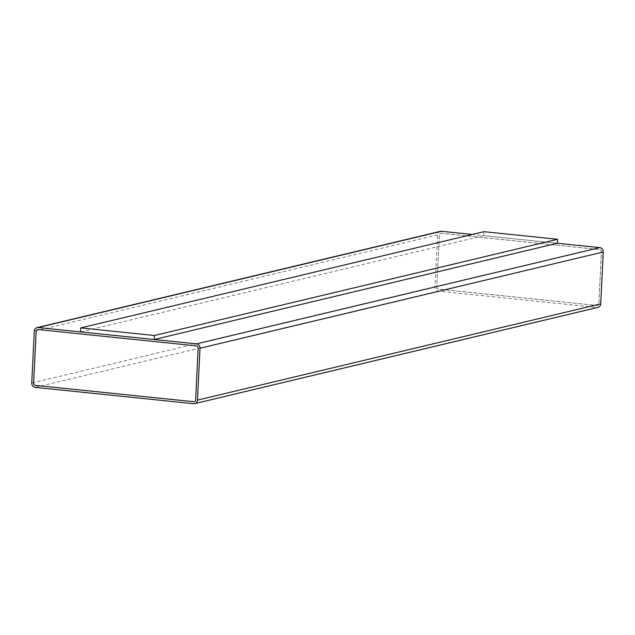 <?xml version="1.0" encoding="UTF-8"?>
<svg xmlns="http://www.w3.org/2000/svg" width="635" height="635" viewBox="0 0 635 635"><rect width="100%" height="100%" fill="white"/><g stroke="black" fill="none" stroke-linecap="round" stroke-linejoin="round"><path stroke-width="0.48" stroke-dasharray="3.17 2.38" d="M483.91 231.68L483.711 235.664L557.371 243.261L472.218 234.466M483.711 235.664L80.558 331.907M440.269 231.362A4.024 3.667 -103.4 0 0 437.523 234.894L434.983 286.75A4.024 3.667 -103.4 0 0 438.475 291.116L596.836 307.459A4.024 3.667 -103.4 0 0 597.964 307.38M436.824 286.941A2.016 1.834 -103.4 0 0 438.571 289.123L596.932 305.459A2.016 1.834 -103.4 0 0 598.868 303.657L601.408 251.801A2.016 1.834 -103.4 0 0 599.662 249.619L441.301 233.283A2.016 1.834 -103.4 0 0 439.364 235.085L436.785 286.949A2.016 1.834 -103.4 0 0 438.531 289.131L596.892 305.467A2.016 1.834 -103.4 0 0 598.829 303.665L601.369 251.809A2.016 1.834 -103.4 0 0 599.623 249.626L441.261 233.291A2.016 1.834 -103.4 0 0 439.325 235.093L436.785 286.949M194.302 401.669L194.262 401.685A2.016 1.834 -103.4 0 0 195.675 399.907L198.215 348.051A2.016 1.834 -103.4 0 0 196.469 345.869L38.108 329.533A2.016 1.834 -103.4 0 0 37.521 329.573L37.544 329.565M437.523 234.894L34.29 331.152M434.983 286.75L31.75 383.008M438.475 291.116L35.235 387.374M596.836 307.459L193.604 403.717"/><path stroke-width="0.95" d="M196.525 343.884L38.163 327.541A4.024 3.667 -103.4 0 0 34.29 331.152L31.75 383.008A4.024 3.667 -103.4 0 0 35.235 387.374L193.604 403.717A4.024 3.667 -103.4 0 0 197.477 400.106L200.017 348.25A4.024 3.667 -103.4 0 0 196.525 343.884L599.765 247.626L557.371 243.253L154.218 339.503L80.558 331.907L80.756 327.914L154.408 335.51L557.562 239.276L483.91 231.68L80.756 327.914M472.218 234.466L441.396 231.283A4.024 3.667 -103.4 0 0 440.269 231.362L37.036 327.62M557.562 239.276L557.371 243.261M33.591 383.199A2.016 1.834 -103.4 0 0 35.338 385.381L193.699 401.717A2.016 1.834 -103.4 0 0 195.636 399.915L198.176 348.059A2.016 1.834 -103.4 0 0 196.429 345.877L38.068 329.541A2.016 1.834 -103.4 0 0 36.132 331.343L33.631 383.191A2.016 1.834 -103.4 0 0 35.377 385.374L193.738 401.709A2.016 1.834 -103.4 0 0 194.286 401.677M194.731 403.638L597.964 307.38A4.024 3.667 -103.4 0 0 600.71 303.847L603.25 251.992A4.024 3.667 -103.4 0 0 599.765 247.626M154.408 335.51L154.218 339.503M37.521 329.573A2.016 1.834 -103.4 0 0 36.171 331.335L33.631 383.191M441.396 231.283L38.163 327.541M600.71 303.847L197.477 400.106M603.25 251.992L200.017 348.25"/></g></svg>

